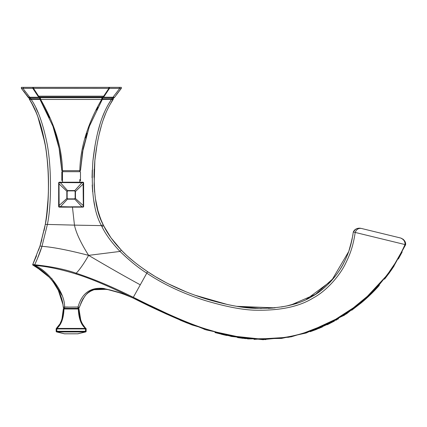 <?xml version="1.0" encoding="UTF-8"?>
<svg xmlns="http://www.w3.org/2000/svg" width="427" height="427" viewBox="0 0 427 427"><rect width="100%" height="100%" fill="white"/><g stroke="black" fill="none" stroke-linecap="round" stroke-linejoin="round"><path stroke-width="0.64" d="M21.35 88.352L21.35 87.354L121.343 87.354L121.343 88.352L119.966 90.044M23.352 87.354L23.352 88.352L32.815 88.352L37.992 96.176L39.578 97.708L39.999 99.454L29.506 99.47A0.998 0.998 99.7 0 1 29.372 98.786L29.228 98.082L28.102 97.255L21.403 88.41L22.519 88.496M23.352 88.352L22.93 88.405L29.778 97.26L29.746 97.687L30.493 97.66L30.461 97.249L39.439 97.249M33.493 87.354L33.493 88.352L121.3 88.405L114.601 97.271A0.998 0.998 -145.6 0 1 113.956 97.687L113.288 98.658L112.178 98.68M25.46 93.449L23.528 90.946M29.778 99.379L28.657 97.655L29.746 97.687M28.657 97.655L28.753 97.687A0.998 0.998 -33.2 0 1 28.102 97.255L30.461 97.249M30.488 98.093L30.493 97.66L39.583 97.66M102.715 97.655L112.184 97.655L112.221 97.233L113.956 97.687M102.875 97.233L112.221 97.233M101.178 220.204L103.185 224.735C95.648 211.344 92.862 190.031 94.821 160.798C96.523 145.612 99.021 132.898 102.32 122.645C104.967 114.105 108.575 106.371 113.15 99.454L112.579 99.384L112.178 98.664L102.592 98.786M112.178 98.664L112.184 97.655L112.974 97.687M112.579 99.384L111.431 99.475L108.634 103.969M101.407 225.525L101.45 225.616C93.78 212.032 90.93 190.506 92.905 161.048C94.602 145.762 97.121 132.968 100.452 122.677C103.142 114.078 106.803 106.344 111.431 99.475L102.283 99.475L89.526 125.848L83.18 148.393L80.479 170.667L79.817 170.667L80.479 170.667L82.454 152.343L89.328 126.381M113.459 98.071L113.15 99.454L110.412 103.926M114.591 97.292L112.941 97.249L119.763 88.405M121.327 88.373L116.667 94.351M113.299 98.754L113.294 98.728A0.998 0.998 -90 0 1 113.502 98.013M112.899 99.363L109.958 104.727M96.988 145.009L94.826 160.744M94.202 169.172L93.972 177.317M94.127 185.024L94.639 192.251M95.461 198.859L97.89 210.42M99.443 215.518L101.215 220.284M104.668 111.612L102.186 117.633M100.164 123.595L98.055 131.185M95.136 144.822L92.921 160.84M92.253 170.122L92.056 177.717M92.2 185.003L92.659 191.872M93.566 199.34L94.698 205.542M112.184 98.087L112.184 97.655M38.072 112.691L35.975 108.116M29.383 98.664L29.372 98.786A0.998 0.998 -90 0 0 29.223 98.077L29.372 98.786A0.998 0.998 -80.6 0 0 29.506 99.47C35.654 108.474 40.746 122.736 44.782 142.266C49.473 165.35 49.612 204.378 45.31 224.378L46.687 215.443M47.995 201.624L48.406 192.027M48.448 189.908L48.464 188.376M47.973 169.273L47.141 158.849M45.459 146.146L41.483 127.94M39.716 122.101L38.19 117.708M30.098 99.374L30.418 97.666M28.79 97.714L26.052 94.26M33.221 265.338L33.109 265.284A0.667 0.667 114.5 0 1 32.778 264.393A0.667 0.667 115.8 0 0 33.109 265.284L33.466 265.45A0.667 0.47 114.8 0 1 33.359 264.564L34.011 264.671L32.778 264.393L40.005 245.973L32.778 264.393L36.535 255.768M44.088 230.559L45.022 225.931L40.175 245.434L41.857 239.696M46.474 217.044L48.23 197.221L48.459 188.905M48.096 171.392L47.973 169.263M47.183 159.303L46.121 150.464M44.872 142.757L37.902 116.929M35.996 112.168L31.865 103.585M38.601 250.201L40.005 245.973L45.31 224.378C50.567 189.951 49.324 157.926 41.579 128.303C38.633 117.457 34.518 107.711 29.244 99.053M39.7 98.776L29.383 98.68M31.198 98.776L31.198 99.464C37.555 108.581 42.764 122.885 46.815 142.383C51.571 165.425 51.667 204.576 47.349 224.634L41.974 246.331C40.421 251.487 37.992 257.625 34.694 264.751C51.085 266.469 64.92 269.298 76.193 273.227C79.796 269.512 83.938 263.555 88.629 255.367L120.046 251.428C111.741 242.712 105.699 234.423 101.914 226.566L101.45 225.616L103.185 224.735L106.072 230.185M72.457 207.148L74.458 225.125L45.31 224.378M37.309 258.933L41.974 246.331C52.718 247.084 68.272 250.094 88.629 255.367C80.804 242.952 76.081 232.87 74.458 225.125L101.45 225.616M105.736 113.315L103.11 120.222M101.391 125.725L99.304 133.758M97.505 142.202L95.995 151.126M94.863 160.36L94.121 184.955M95.536 199.34L96.406 204.181M97.927 210.559L100.164 217.567M113.15 99.454A0.998 0.998 169.4 0 0 113.299 98.776A0.998 0.998 171.9 0 1 113.15 99.454A0.998 0.998 -10.6 0 0 113.299 98.77A0.998 0.998 -10.6 0 1 113.15 99.454L111.815 101.567M120.003 251.386L121.332 250.158L125.463 254.252M103.905 226.193L110.908 237.684M111.068 237.908L121.332 250.158C113.251 241.586 107.353 233.42 103.638 225.659L101.914 226.566M130.224 258.559L135.156 262.648M147.096 271.337L147.598 271.673C136.565 264.222 127.812 257.049 121.332 250.158M61.883 295.313L51.715 278.377M33.519 265.471L34.155 265.429C45.134 268.161 65.128 290.798 64.584 307.024L67.93 307.024M103.158 288.396L104.407 288.577M34.635 265.429L34.155 265.429L34.011 264.671L34.694 264.751L34.635 265.429C46.511 266.283 60.276 269.127 75.942 273.958C89.964 278.26 108.506 286.047 131.564 297.325L124.972 294.689C121.071 292.853 113.779 290.755 103.11 288.39C90.129 287.27 81.776 293.477 78.045 307.008L63.26 307.12L62.934 304.44L58.366 290.461M75.942 273.958L76.193 273.227C93.198 278.794 111.773 286.597 131.916 296.637L133.331 297.288L140.28 284.82C124.946 276.493 107.732 266.678 88.629 255.367M131.916 296.637L131.655 297.368C128.724 296.386 126.381 294.497 109.451 289.826C90.62 287.125 86.206 290.525 79.283 307.493L82.913 298.991M131.601 297.347L192.129 324.979L231.471 336.487L262.76 339.646L291.193 336.828L319.524 328.176L346.713 313.696L370.737 294.363L390.636 271.081L405.634 244.714L404.097 240.198M352.835 235.261L353.3 231.973L404.999 244.559C387.001 285.604 347.802 320.223 304.371 332.82C282.85 339.582 259.499 340.735 234.306 336.284C209.15 331.838 182.969 322.22 133.331 297.288L132.952 297.966C152.29 307.835 172.012 316.839 192.129 324.979M140.28 284.82L146.787 273.147C163.557 284.435 183.146 293.605 205.547 300.656C225.317 306.527 241.495 309.698 254.081 310.173C279.493 310.845 299.215 306.767 313.247 297.939C326.917 290.776 340.292 274.828 345.673 263.262C350.151 254.172 353.086 246.358 355.205 232.437C356.342 229.566 358.242 228.199 360.906 228.338L400.547 237.988C403.798 239.419 405.282 241.607 404.999 244.559L405.634 244.714L405.639 244.425M389.904 272.106L361.354 302.802M338.552 318.761L310.13 331.715M265.775 339.614L225.643 335.264L187.154 323.031L181.4 320.672M402.02 238.581L400.547 237.988C404.172 239.51 405.869 241.751 405.634 244.714M403.547 239.611L402.907 239.083M140.141 266.464L147.667 271.721L146.707 273.088C138.417 267.878 129.53 260.657 120.046 251.428M109.098 235.053L111.057 237.892M114.319 242.194L117.142 245.584M120.211 248.978L122.96 251.813M128.127 256.707L133.95 261.676M147.566 271.652L146.707 273.088M354.341 230.393L353.3 231.973C351.314 245.418 348.619 253.147 344.087 262.285C338.632 273.942 325.422 289.49 312.153 296.413C298.532 304.995 279.135 308.951 253.964 308.283C241.479 307.808 225.333 304.632 205.536 298.761C183.397 291.796 164.107 282.781 147.673 271.721L154.195 275.869M169.183 284.201L186.764 292.127M198.374 296.429L224.17 303.8M236.884 306.335L274.86 307.856M286.869 305.929L297.064 303.122M306.362 299.412L331.582 280.63L348.64 251.658M350.151 247.03L352.793 235.56M156.175 277.064L165.121 282.098M174.488 286.789L184.283 291.118M194.621 295.11L227.602 304.563M237.343 306.41L261.287 308.524M268.391 308.363L275.009 307.84M281.329 306.986L287.334 305.828M291.214 304.878L315.537 294.347L334.245 277.513M337.165 273.702L338.963 271.097M341.37 267.259L342.801 264.735M342.961 264.436L345.272 259.856M347.231 255.357L347.658 254.289M348.928 250.83L352.168 238.976M394.004 264.847L389.467 271.524M327.514 323.821L304.424 332.804M165.847 312.959L150.208 305.518M402.186 251.941L398.338 259.024M394.1 265.957L390.497 271.278M389.579 272.565L384.546 279.183M379.293 285.412L374.185 290.915M368.437 296.551L363.446 301.03M361.407 302.759L351.693 310.269M334.405 321.083L327.546 324.589M322.358 326.97L311.726 331.165M289.196 337.213L253.99 339.39M243.043 338.36L237.497 337.56M226.732 335.505L214.973 332.569M186.855 322.913L179.98 320.074M134.43 298.681L161.71 311.87L206.001 329.868L248.044 338.921L281.532 338.424L306.202 332.996L344.375 315.217L375.093 289.976L393.203 267.318L405.65 244.676M87.546 293.322L88.01 292.943M90.663 291.182L93.785 289.81M94.933 289.463L95.584 289.303M101.274 288.748L109.269 289.789M115.012 291.331L115.765 291.566M119.149 292.666L120.494 293.119M111.596 290.355L109.707 289.885M106.2 289.191L103.958 288.903M100.889 288.743L99.742 288.764M94.975 289.453L94.004 289.736M87.652 293.232L86.729 294.048M83.308 298.324L81.061 302.908M80.014 305.593L79.283 307.493L78.045 307.008L78.045 308.342A1.334 1.334 90 0 0 79.283 307.493L79.283 307.493A1.334 1.334 0 0 1 78.045 308.342A1.334 1.334 0 0 0 79.283 307.493M56.15 331.293A0.667 0.667 0 0 0 56.658 331.939A0.667 0.464 -76.5 0 0 56.812 331.939L56.812 328.902L56.15 328.902L56.15 331.293L86.147 331.293L86.147 328.902L56.812 328.902L56.812 328.427C61.226 324.851 63.618 318.371 63.991 308.983L63.991 308.342A0.667 0.667 0 0 0 63.324 308.983A0.667 0.667 0 0 1 63.991 308.342L78.301 308.342A0.667 0.667 0 0 1 78.968 308.983C79.353 318.382 81.68 324.862 85.95 328.427A0.667 0.384 134.6 0 0 85.48 328.427L56.812 328.427A0.667 0.384 -134.6 0 0 56.348 328.427C60.618 324.851 62.945 318.371 63.324 308.983L62.054 318.339M63.324 308.983L78.968 308.983A0.667 0.667 0 0 0 78.301 308.342L78.301 308.983C78.68 318.382 81.071 324.862 85.48 328.427L85.48 331.939A0.667 0.464 76.5 0 0 85.635 331.939L77.89 333.802A0.667 0.464 -103.5 0 1 77.735 333.802L64.562 333.818A0.667 0.464 103.5 0 1 64.402 333.802L56.658 331.939L64.402 333.802A0.667 0.667 0 0 0 64.562 333.818L56.812 331.939L85.48 331.939L77.735 333.802L64.562 333.802M78.968 309.02L80.746 320.015M81.354 321.632L82.021 323.074M82.769 324.419L84.754 327.146M62.048 320.394L60.837 323.138M60.928 321.664L60.266 323.095M59.524 324.424L56.348 328.427A0.667 0.667 0 0 0 56.172 328.726A0.667 0.667 0 0 1 56.348 328.427M86.147 331.293A0.667 0.667 0 0 1 85.635 331.939L77.89 333.802A0.667 0.667 0 0 1 77.735 333.818M86.147 328.902A0.667 0.667 0 0 0 85.95 328.427L85.95 328.427A0.667 0.667 0 0 1 86.147 328.902A0.667 0.667 0 0 0 86.126 328.726A0.667 0.667 0 0 1 86.147 328.902M64.589 308.342A1.334 1.334 -90 0 1 63.26 307.12A1.334 1.334 -90 0 0 64.589 308.342L64.589 308.342A1.334 1.334 90 0 1 63.26 307.12A1.334 1.334 0 0 0 64.589 308.342L64.584 307.024M62.422 301.74L59.668 293.274M59.011 291.796L58.387 290.499M56.93 287.777L55.264 285.033M53.524 282.477L51.496 279.818M49.286 277.251L36.087 266.768M58.099 289.928L53.434 282.348M51.432 279.744L49.265 277.224M48.63 276.541L46.922 274.817M44.413 272.533L33.482 265.455M33.466 265.45C50.114 273.034 62.385 292.335 63.26 307.12M404.705 242.077L404.492 241.485M358.819 228.488L360.906 228.338L357.639 228.365M354.469 230.249L356.145 228.957M356.358 228.845L356.849 228.626M353.3 231.973L353.3 231.973C354.623 229.144 357.159 227.933 360.906 228.338M102.299 99.454L102.715 97.708L104.305 96.176L109.477 88.352L109.477 87.354L109.467 88.352L104.241 96.176L102.651 97.708L40.303 97.708L40.634 99.448A0.667 0.304 149.1 0 1 40.063 99.448L52.943 126.317L59.107 148.356L61.814 170.667L79.817 170.667C80.308 147.577 87.588 123.835 101.663 99.448L40.634 99.448C54.709 123.841 61.99 147.582 62.481 170.667L61.856 170.667M61.814 170.667L62.481 170.667L61.814 170.667L60.501 156.586C58.979 145.959 56.449 135.839 52.911 126.232M71.149 170.667L62.716 170.667L62.716 171.702M102.651 97.708L102.229 99.448L89.307 126.451M102.229 99.448L102.229 99.448A0.667 0.304 -149.1 0 1 101.663 99.448L101.989 97.708L102.934 97.025A0.667 0.459 -106.6 0 0 103.126 97.025M33.493 88.352L38.617 96.176L40.303 97.708L39.642 97.708L40.063 99.448L49.543 117.831M39.642 97.708L39.172 97.025A0.667 0.459 106.6 0 0 39.359 97.025L102.934 97.025L103.681 96.176A0.667 0.315 -147.8 0 0 104.241 96.176M97.868 107.193L96.417 110.017M87.007 133.283L85.619 138.028M108.912 88.362L103.681 96.176L38.617 96.176A0.667 0.315 147.8 0 1 38.056 96.176L39.172 97.025M38.056 96.176L32.836 88.362L32.826 87.354L32.826 88.352L33.381 88.362M107.887 90.625L105.859 93.657M61.814 180.493L61.814 171.702L80.479 171.702L80.479 180.76M59.246 207.116A0.667 0.657 3.2 0 1 58.643 206.46L58.691 182.868L59.956 182.575L83.1 182.713L83.308 205.91L83.019 207.127L59.123 206.636L59.022 183.567L59.358 182.206L82.939 182.206L59.268 182.212A0.667 0.662 82.2 0 1 59.358 182.206L59.775 182.185M75.141 191.52L74.501 190.88L67.797 190.88L67.151 191.52L67.151 198.224L67.797 198.865L74.501 198.865L75.141 198.224L75.141 191.52L75.462 191.52L74.501 190.554L67.797 190.554L66.831 191.52L66.831 198.219L67.797 199.185L74.501 199.185L75.462 198.219L75.462 191.52L83.617 183.551L83.607 182.852A0.667 0.667 0 0 0 83.03 182.212A0.667 0.662 -82.2 0 0 82.939 182.206L83.607 182.852L83.649 206.46L82.288 206.823L71.149 206.823M80.479 180.418L80.479 180.023M61.814 178.208L61.814 178.913M59.268 182.212A0.667 0.667 0 0 0 58.691 182.852L58.68 183.551L67.151 191.52M83.617 183.551L83.649 206.465A0.667 0.667 0 0 1 83.019 207.127L59.278 207.127L58.643 206.46A0.667 0.667 0 0 0 59.278 207.127L60.004 207.148L67.797 198.865M119.346 87.354L119.346 88.352M111.431 99.475L111.431 98.786M41.974 246.331L40.005 245.973M131.986 296.669L131.655 297.368L166.583 314.133M108.8 87.354L108.8 88.352M62.481 182.452L62.481 171.702M59.961 182.212L67.797 190.88M82.336 182.212L74.501 190.88M82.518 182.185L83.03 182.212A0.667 0.662 -82.2 0 1 83.601 182.836M79.812 179.537L79.812 182.452M58.691 182.836A0.667 0.662 82.2 0 1 59.257 182.217M58.643 206.465L58.643 205.889L67.151 198.224M74.501 198.865L82.294 207.148M75.141 198.224L83.649 205.889M83.649 206.46A0.667 0.657 -3.2 0 1 83.051 207.116M28.7 97.682L29.228 98.082L28.7 97.682M263.79 339.646L262.333 339.646M336.914 319.695L335.953 320.234L336.914 319.695M364.316 300.277L363.147 301.286M365.661 299.087L361.418 302.748L378.06 286.789L374.596 290.493M204.613 329.42L204.079 329.244L204.613 329.42M225.397 335.211L221.442 334.272L225.397 335.211M223.289 334.72L245.557 338.664L223.289 334.72M316.172 329.521L310.349 331.64L333.957 321.328L316.183 329.516M238.101 306.533L237.743 306.474M255.559 308.369L252.378 308.182L255.559 308.369M275.116 307.83L271.716 308.15L275.116 307.83M286.763 305.951L285.316 306.255M316.097 293.984L315.083 294.641M322.828 289.026L321.595 290.018M340.223 269.143L342.684 264.953M335.179 276.344L329.719 282.642L335.179 276.344M350.983 244.052L350.69 245.157L350.983 244.052M342.694 264.932L341.851 266.432M340.943 267.975L340.709 268.364M180.066 320.111L186.716 322.855M132.957 297.966L151.558 307.029M327.199 324.755L362.091 302.188M384.562 279.162L389.547 272.607M82.331 300.074L85.304 295.559L82.331 300.074M85.747 295.052L86.419 294.347L85.747 295.052M88.336 292.687L90.695 291.161L88.336 292.687M92.189 290.429L94.073 289.714L106.878 289.309L119.325 292.725L106.878 289.309L94.073 289.714L92.189 290.429M82.08 300.581L80.618 304.019L82.08 300.581M83.777 325.924L83.228 325.139M82.822 324.509L82.064 323.159M81.381 321.686L80.623 319.636M80.079 317.704L79.609 315.457M79.427 314.309L79.144 311.859M365.683 299.071L368.362 296.626M368.522 296.471L371.837 293.29M371.864 293.264L374.516 290.573M353.353 231.856L355.814 229.15L357.911 228.301M358.669 228.183L360.292 228.221M39.999 99.454L52.943 126.317M79.582 170.667L79.582 171.702M71.149 207.148L60.004 207.148M58.643 205.889L58.68 183.551"/></g></svg>
